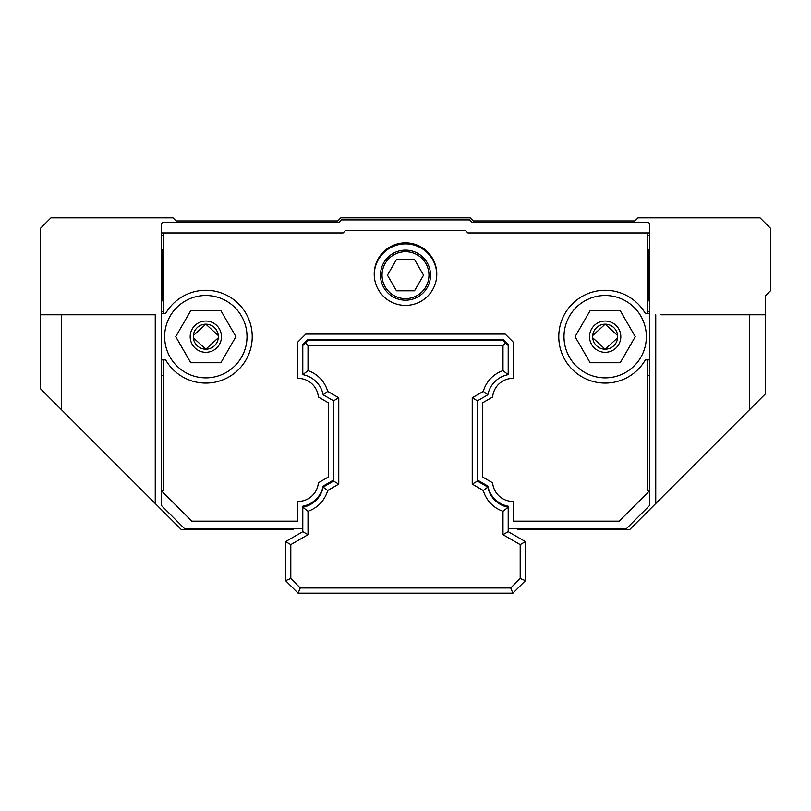 <?xml version="1.0" encoding="UTF-8"?>
<svg xmlns="http://www.w3.org/2000/svg" width="811" height="811" viewBox="0 0 811 811"><rect width="100%" height="100%" fill="white"/><g stroke="black" fill="none" stroke-linecap="round" stroke-linejoin="round"><path stroke-width="1.22" d="M293.41 528.539L293.41 529.583L181.319 529.583L155.246 503.519L155.246 314.78L40.55 314.78L40.55 228.236L50.981 217.814L172.976 217.814L176.099 220.937L337.721 220.937L340.853 217.814L470.147 217.814L473.279 220.937L634.901 220.937L638.024 217.814L760.019 217.814L770.45 228.236L770.45 290.804L765.239 296.015L765.239 314.78L660.965 314.78M517.59 528.539L517.59 529.583L629.681 529.583L655.754 503.519L655.754 314.78M155.246 503.519L40.55 388.814L40.55 314.78M744.386 314.78L749.597 314.78L749.597 409.667L655.754 503.519M61.403 409.667L61.403 314.78L66.614 314.78M150.035 314.78L155.246 314.78M749.597 409.667L765.239 394.034L765.239 314.78M163.589 235.291L161.501 235.291L161.501 225.113A5.211 5.211 0 0 1 162.2 222.508L338.765 222.508L341.37 219.893L469.63 219.893L472.235 222.508L648.8 222.508A5.211 5.211 0 0 1 649.499 225.113L649.499 251.704L647.411 248.085M333.554 480.051L323.163 486.053A25.546 25.546 0 0 1 302.797 506.206L302.797 531.671L285.584 541.606L285.584 580.676L298.103 593.186L512.897 593.186L525.416 580.676L525.416 541.606L508.203 531.671L508.203 507.25L508.203 528.539L626.558 528.539L649.499 505.598L649.499 313.482L645.363 313.482A46.399 46.399 0 0 0 575.354 301.134A46.399 46.399 0 0 0 575.354 372.229A46.399 46.399 0 0 0 645.363 359.881L649.499 359.881M647.411 311.779L649.499 311.779L649.499 313.482M649.499 311.779L649.499 298.62L647.411 302.229M161.501 235.291L161.501 490.858L191.822 521.169L297.576 521.169L297.576 501.421A20.336 20.336 0 0 0 318.358 482.809L328.343 477.04L328.343 402.773L318.358 397.015A20.336 20.336 0 0 0 297.576 378.392L297.576 342.293L305.798 334.071L505.202 334.071L513.424 342.293L513.424 378.392A20.336 20.336 0 0 0 492.642 397.015L482.657 402.773L482.657 477.04L492.642 482.809A20.336 20.336 0 0 0 513.424 501.421L513.424 521.169L619.178 521.169L649.499 490.858L647.411 490.858L647.411 359.881M163.589 313.482L163.589 232.929M647.411 313.482L647.411 232.929M302.797 528.539L184.442 528.539L161.501 505.598L161.501 490.858L163.589 490.858L163.589 359.881M374.216 274.118A31.284 31.284 0 0 0 405.5 305.402A31.284 31.284 0 0 0 436.784 274.118A31.284 31.284 0 0 0 405.5 242.834A31.284 31.284 0 0 0 374.216 274.118M161.501 232.929L343.083 232.929L345.689 230.324L465.311 230.324L467.917 232.929L649.499 232.929M590.134 310.613L620.233 310.613L635.277 336.677L620.233 362.75L590.134 362.75L575.08 336.677L590.134 310.613M592.699 337.599L592.669 336.677A12.51 12.51 0 0 0 605.178 349.196A12.51 12.51 0 0 0 617.688 336.677A12.51 12.51 0 0 0 605.178 324.167A12.51 12.51 0 0 0 592.669 336.677L592.699 335.754M220.866 310.613L235.92 336.677L220.866 362.75L190.767 362.75L175.723 336.677L190.767 310.613L220.866 310.613M193.342 337.599L193.312 336.677A12.51 12.51 0 0 0 205.822 349.196A12.51 12.51 0 0 0 218.331 336.677A12.51 12.51 0 0 0 205.822 324.167A12.51 12.51 0 0 0 193.312 336.677L193.342 335.754M477.446 481.095L472.235 484.106L472.235 397.795L477.446 400.806L477.446 481.095L487.837 487.097A25.546 25.546 0 0 0 508.203 507.25L508.203 506.206A25.546 25.546 0 0 1 487.837 486.053L477.446 480.051M472.235 397.795L483.295 391.409A30.757 30.757 0 0 1 502.992 370.647L508.203 374.652L508.203 344.452L503.043 339.292L307.957 339.292L302.797 344.452L302.797 373.607L302.797 344.452L307.957 339.292L503.043 339.292L508.203 344.452L508.203 345.496L505.628 342.911L502.992 345.547L308.008 345.547L308.008 370.647A30.757 30.757 0 0 1 327.705 391.409L338.765 397.795L338.765 484.106L327.705 490.493A30.757 30.757 0 0 1 308.008 511.265L308.008 534.682L290.804 544.607L290.804 578.517L300.263 587.975L510.737 587.975L520.196 578.517L520.196 544.607L502.992 534.682L502.992 511.265A30.757 30.757 0 0 1 483.295 490.493L472.235 484.106M646.367 336.677A41.189 41.189 0 0 0 605.178 295.498A41.189 41.189 0 0 0 563.99 336.677A41.189 41.189 0 0 0 605.178 377.865A41.189 41.189 0 0 0 646.367 336.677M161.501 359.881L165.637 359.881A46.399 46.399 0 0 0 235.646 372.229A46.399 46.399 0 0 0 235.646 301.134A46.399 46.399 0 0 0 165.637 313.482L161.501 313.482M247.01 336.677A41.189 41.189 0 0 0 205.822 295.498A41.189 41.189 0 0 0 164.633 336.677A41.189 41.189 0 0 0 205.822 377.865A41.189 41.189 0 0 0 247.01 336.677M589.536 336.677A15.642 15.642 0 0 0 605.178 352.319A15.642 15.642 0 0 0 620.82 336.677A15.642 15.642 0 0 0 605.178 321.044A15.642 15.642 0 0 0 589.536 336.677M592.719 335.531L605.178 324.167L617.637 335.531M617.658 335.754L617.658 337.599M617.637 337.832L605.178 349.196L592.719 337.832M190.179 336.677A15.642 15.642 0 0 0 205.822 352.319A15.642 15.642 0 0 0 221.464 336.677A15.642 15.642 0 0 0 205.822 321.044A15.642 15.642 0 0 0 190.179 336.677M193.363 335.531L205.822 324.167L218.281 335.531M218.301 335.754L218.301 337.599M218.281 337.832L205.822 349.196L193.363 337.832M162.413 300.182L162.413 250.133M649.499 251.704L649.499 298.62M648.587 250.133L648.587 300.182M487.837 487.097L483.295 490.493M502.992 370.647L502.992 345.547M327.705 391.409L323.163 394.805A25.546 25.546 0 0 0 302.797 374.652L302.797 345.496L307.957 340.326L503.043 340.326L505.628 342.911M305.372 342.911L308.008 345.547M302.797 374.652L308.008 370.647M323.163 394.805L333.554 400.806L338.765 397.795M333.554 400.806L333.554 481.095L338.765 484.106M333.554 481.095L323.163 487.097L327.705 490.493M308.008 511.265L302.797 507.25A25.546 25.546 0 0 0 323.163 487.097M302.797 531.671L308.008 534.682M285.584 541.606L290.804 544.607M285.584 580.676L290.804 578.517M298.103 593.186L300.263 587.975M512.897 593.186L510.737 587.975M525.416 580.676L520.196 578.517M525.416 541.606L520.196 544.607M508.203 531.671L502.992 534.682M508.203 507.25L502.992 511.265M508.203 374.652A25.546 25.546 0 0 0 487.837 394.805L483.295 391.409M477.446 400.806L487.837 394.805M374.226 274.635A31.284 31.284 0 0 1 405.5 243.878A31.284 31.284 0 0 1 436.774 274.635M382.042 275.162A23.458 23.458 0 0 0 405.5 298.62A23.458 23.458 0 0 0 428.958 275.162A23.458 23.458 0 0 0 405.5 251.704A23.458 23.458 0 0 0 382.042 275.162M423.565 275.162L414.533 259.52L396.467 259.52L387.435 275.162L396.467 290.804L414.533 290.804L423.565 275.162M430.529 275.162A25.029 25.029 0 0 0 405.5 250.133A25.029 25.029 0 0 0 380.471 275.162A25.029 25.029 0 0 0 405.5 300.182A25.029 25.029 0 0 0 430.529 275.162M649.499 375.523L647.411 375.523M161.501 375.523L163.589 375.523M163.589 311.779L161.501 311.779M647.411 235.291L649.499 235.291M161.501 298.62L163.589 302.229M161.501 251.704L163.589 248.085"/></g></svg>
